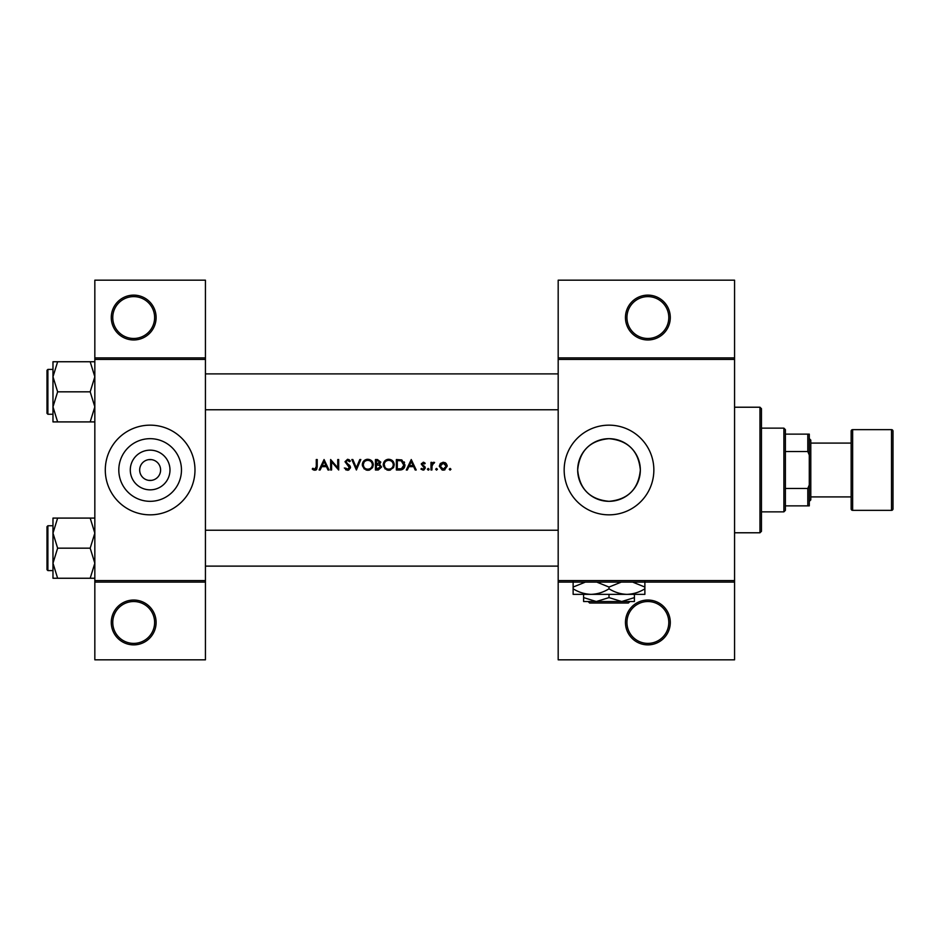 <?xml version="1.0" encoding="UTF-8"?>
<svg xmlns="http://www.w3.org/2000/svg" width="940" height="940" viewBox="0 0 940 940"><rect width="100%" height="100%" fill="white"/><g stroke="black" fill="none" stroke-linecap="round" stroke-linejoin="round"><path stroke-width="1.41" d="M156.111 622.456A22.419 22.419 0 0 1 133.692 644.875A22.419 22.419 0 0 1 111.273 622.456A22.419 22.419 0 0 1 133.692 600.037A22.419 22.419 0 0 1 156.111 622.456M112.765 622.456A20.927 20.927 0 0 0 133.692 643.383A20.927 20.927 0 0 0 154.618 622.456A20.927 20.927 0 0 0 133.692 601.529A20.927 20.927 0 0 0 112.765 622.456M156.111 317.544A22.419 22.419 0 0 1 133.692 339.963A22.419 22.419 0 0 1 111.273 317.544A22.419 22.419 0 0 1 133.692 295.125A22.419 22.419 0 0 1 156.111 317.544M112.765 317.544A20.927 20.927 0 0 0 133.692 338.471A20.927 20.927 0 0 0 154.618 317.544A20.927 20.927 0 0 0 133.692 296.617A20.927 20.927 0 0 0 112.765 317.544M670.291 622.456A22.419 22.419 0 0 1 647.871 644.875A22.419 22.419 0 0 1 625.452 622.456A22.419 22.419 0 0 1 647.871 600.037A22.419 22.419 0 0 1 670.291 622.456M626.945 622.456A20.927 20.927 0 0 0 647.871 643.383A20.927 20.927 0 0 0 668.798 622.456A20.927 20.927 0 0 0 647.871 601.529A20.927 20.927 0 0 0 626.945 622.456M670.291 317.544A22.419 22.419 0 0 1 647.871 339.963A22.419 22.419 0 0 1 625.452 317.544A22.419 22.419 0 0 1 647.871 295.125A22.419 22.419 0 0 1 670.291 317.544M626.945 317.544A20.927 20.927 0 0 0 647.871 338.471A20.927 20.927 0 0 0 668.798 317.544A20.927 20.927 0 0 0 647.871 296.617A20.927 20.927 0 0 0 626.945 317.544M169.987 470A19.846 19.846 0 0 1 150.13 489.846A19.846 19.846 0 0 1 130.284 470A19.846 19.846 0 0 1 150.13 450.154A19.846 19.846 0 0 1 169.987 470M139.672 470A10.458 10.458 0 0 0 150.13 480.457A10.458 10.458 0 0 0 160.599 470A10.458 10.458 0 0 0 150.13 459.543A10.458 10.458 0 0 0 139.672 470M118.804 470A31.326 31.326 0 0 0 150.13 501.326A31.326 31.326 0 0 0 181.467 470A31.326 31.326 0 0 0 150.13 438.674A31.326 31.326 0 0 0 118.804 470M105.292 470A44.838 44.838 0 0 0 150.13 514.838A44.838 44.838 0 0 0 194.98 470A44.838 44.838 0 0 0 150.13 425.162A44.838 44.838 0 0 0 105.292 470M640.34 470C638.471 489.094 628.049 499.539 609.05 501.326C589.979 499.551 579.522 489.106 577.677 470C579.534 450.906 589.968 440.461 608.979 438.674C628.073 440.484 638.519 450.93 640.34 470A31.326 31.326 0 0 1 609.002 501.326A31.326 31.326 0 0 1 577.677 470A31.326 31.326 0 0 1 609.002 438.674A31.326 31.326 0 0 1 640.34 470M564.164 470A44.838 44.838 0 0 0 609.002 514.838A44.838 44.838 0 0 0 653.852 470A44.838 44.838 0 0 0 609.002 425.162A44.838 44.838 0 0 0 564.164 470M151.634 480.352L148.638 480.352M312.256 469.06L313.572 470L315.981 470L317.227 466.604L317.227 459.543L316.287 459.543L316.287 466.498L314.841 469.201L312.82 468.261L312.256 469.06L312.82 468.261L314.841 469.201L316.146 468.226M324.065 459.543L319.106 470L320.129 470L321.715 466.651L326.462 466.651L328.013 470L329.024 470L324.065 459.543M330.633 459.543L330.633 470L331.573 470L331.573 461.787L338.682 470L338.682 459.543L337.742 459.543L337.742 467.768L330.633 459.543M344.322 467.979L347.506 470.27L348.787 470L350.491 467.439L345.932 461.669L347.459 460.341L349.504 461.681L350.362 461.035L347.565 459.272L344.992 461.716L349.551 467.427L347.506 469.201L345.626 468.096M351.83 459.543L356.389 470L360.819 459.543L359.809 459.543L356.331 467.779L352.841 459.543L351.83 459.543M362.299 464.818L366.024 470L367.81 470.27L369.573 470L373.298 464.76C373.004 461.376 371.147 459.543 367.728 459.272C364.391 459.601 362.582 461.446 362.299 464.818L362.394 463.737M375.436 459.543L375.436 470L378.268 470L381.616 467.027L379.596 464.36L380.806 462.128L377.481 459.543L375.436 459.543M383.226 464.818L386.951 470L388.737 470.27L390.5 470L394.224 464.76C393.93 461.376 392.074 459.543 388.655 459.272C385.318 459.601 383.508 461.446 383.226 464.818M396.363 459.543L396.363 470L399.606 470C402.966 469.977 404.752 468.273 404.952 464.901L401.803 459.919L396.363 459.543M411.262 459.543L406.291 470L407.314 470L408.912 466.651L413.647 466.651L415.198 470L416.22 470L411.262 459.543M423.106 470.129L420.92 469.095L423.905 470L425.338 467.92L422.26 464.184L423.247 463.162L424.575 463.961L425.209 463.303L423.247 462.221L421.32 464.231L424.398 467.967L423.047 469.201L421.531 468.39L420.92 469.095L421.531 468.39L423.047 469.201L424.398 467.967L422.988 466.452L424.14 467.239M427.348 469.26L428.687 470L429.098 469.26L428.229 468.39L427.348 469.26L428.229 468.39L429.098 469.26L428.229 470.129L427.348 469.26L428.229 470.129M430.978 462.351L430.978 470L431.918 470L432.083 464.806L434.597 462.48L431.918 463.479L431.918 462.351L430.978 462.351M435.666 469.26L436.536 470.129L437.417 469.26L436.536 468.39L435.666 469.26L436.536 468.39L437.417 469.26L436.536 470.129L435.666 469.26L436.536 470.129M439.297 466.193L442.141 470L443.257 470.129L444.362 470L447.205 466.193L446.159 463.479L443.257 462.221L440.343 463.49L439.297 466.193M449.214 469.26L450.096 470.129L450.965 469.26L450.096 468.39L449.214 469.26L450.096 468.39L450.965 469.26L450.096 470.129L449.214 469.26L450.096 468.39L450.965 469.26M205.437 582.107L94.834 582.107L94.834 580.603L205.437 580.603L205.437 659.821L94.834 659.821L94.834 582.107M734.563 359.397L558.184 359.397L558.184 357.893L734.563 357.893L734.563 582.107L558.184 582.107L558.184 580.603L734.563 580.603M148.638 459.648L151.634 459.648M94.834 357.893L205.437 357.893L205.437 280.179L94.834 280.179L94.834 580.603M205.437 357.893L205.437 580.603M205.437 359.397L94.834 359.397M558.184 359.397L558.184 580.603M734.563 582.107L734.563 659.821L558.184 659.821L558.184 582.107M558.184 357.893L558.184 280.179L734.563 280.179L734.563 357.893M317.227 466.604L316.698 469.377M316.24 469.836L314.782 470.27M313.572 470L312.891 469.589M316.181 468.096L316.287 466.498M409.417 465.57L411.309 461.575L413.154 465.57L409.417 465.57L413.154 465.57M425.209 463.303L423.822 462.315M423.247 463.162L422.26 464.184L423.247 463.162L424.575 463.961L423.247 463.162L422.518 464.877L425.338 467.92M423.611 465.664L424.986 466.745M421.32 464.231L421.449 463.455M428.229 468.39L429.098 469.26M431.918 463.479L433.775 462.221M434.08 463.291L433.305 463.197M433.599 463.162L431.942 466.123M444.855 462.539L445.548 462.938M446.159 463.479L447.146 465.453M444.949 469.788L444.362 470M444.973 468.684L446.265 466.205L443.245 469.201L440.226 466.205L443.245 463.162L446.265 466.205L445.384 464.055L443.245 463.162L440.801 464.43M442.658 469.142L443.845 469.142M440.449 465.041L440.284 466.792M436.536 468.39L437.417 469.26L436.536 468.39M404.2 461.893L404.541 462.598M404.893 465.841L404.611 466.98M404.376 467.509L403.918 468.249M401.686 469.765L400.698 469.941M403.977 465.512L401.262 460.906L404.012 464.901L401.498 468.661L397.303 468.931L397.303 460.612L400.511 460.753M399.43 460.647L398.043 460.612M404.012 464.901L403.977 464.243M400.793 468.813L402.062 468.426M402.579 468.096L403.871 466.111M397.303 468.931L400.017 468.884M383.837 462.221L384.777 460.906M384.789 460.894L386.552 459.695M387.397 459.413L388.114 459.296M388.655 459.272C392.062 459.543 393.919 461.364 394.224 464.76L393.649 467.262M393.39 467.721L389.63 470.2M385.271 469.084L383.285 465.664M393.202 465.641L393.284 464.76C393.014 467.509 391.487 468.99 388.702 469.201C385.964 468.99 384.448 467.521 384.154 464.806C384.425 462.081 385.94 460.588 388.702 460.341C391.463 460.565 392.99 462.034 393.284 464.76C392.99 462.034 391.463 460.565 388.702 460.341L387.809 460.424M387.821 469.119L389.583 469.119M392.838 466.734L393.132 465.97M384.202 464.196L384.93 467.274M387.033 468.907L387.656 469.084M387.527 460.494L386.751 460.776M379.196 463.479L379.866 462.151L376.376 463.961L376.376 460.612L379.748 461.54M376.376 463.961L377.751 463.937M380.16 465.794L378.961 465.159L380.677 467.027L376.376 468.931L376.376 465.041L378.961 465.159L376.999 465.041M379.654 468.613L380.488 466.24M376.376 468.931L378.491 468.896M379.02 468.825L379.654 468.625M362.911 462.221L365.625 459.695M366.471 459.413L367.188 459.296M367.728 459.272C371.136 459.543 372.992 461.364 373.298 464.76L372.722 467.262M372.463 467.721L369.573 470M369.561 470L368.703 470.2M364.344 469.084L362.358 465.664M372.275 465.641L372.357 464.76C372.087 467.509 370.56 468.99 367.775 469.201C365.037 468.99 363.522 467.521 363.24 464.806C363.498 462.081 365.014 460.588 367.775 460.341C370.548 460.565 372.076 462.034 372.357 464.76C372.064 462.034 370.536 460.565 367.775 460.341L366.894 460.424M366.906 469.119L368.656 469.119M371.911 466.734L372.205 465.97M364.003 462.292L363.24 464.806L364.003 467.274M366.106 468.907L366.729 469.084M366.6 460.494L365.825 460.776M346.226 470L345.615 469.636M349.504 467.791L344.992 461.716L347.565 459.272L349.128 459.742M349.551 467.427L349.175 466.393M349.187 459.789L350.091 460.694M347.788 460.365L349.281 461.399M347.459 460.341L345.932 461.669L346.966 463.291M346.625 463.021L348.023 464.055M348.822 464.677L349.68 465.476M349.939 465.829L350.432 466.898M350.467 467.85L348.505 470.106M322.232 465.57L324.124 461.575L325.969 465.57L322.232 465.57L325.969 465.57M759.966 407.22L761.471 408.712L761.471 531.288L759.966 532.78L759.966 407.22L734.563 407.22M759.966 532.78L734.563 532.78M558.184 530.242L205.437 530.242M558.184 566.115L205.437 566.115M52.981 533.133L52.981 563.213L57.634 548.173L52.981 533.133L57.634 518.093L52.981 518.093L52.981 533.133M47.893 570.592L47 569.699L47 526.647L47.893 525.754L47.893 570.592L52.981 570.592L52.981 578.253L57.634 578.253L52.981 563.213L52.981 578.253M94.834 518.093L90.181 518.093L94.834 533.133L90.181 548.173L57.634 548.173M90.181 518.093L57.634 518.093M90.181 548.173L94.834 563.213L90.181 578.253L57.634 578.253M90.181 578.253L94.834 578.253M205.437 409.758L558.184 409.758M205.437 373.885L558.184 373.885M94.834 361.747L90.181 361.747L94.834 376.787L90.181 391.827L94.834 406.867L90.181 421.907L57.634 421.907L52.981 406.867L57.634 391.827L52.981 376.787L57.634 361.747L52.981 361.747L52.981 421.907L57.634 421.907M47 413.353L47 370.301L47.893 369.408L47.893 414.246L47 413.353M90.181 361.747L57.634 361.747M90.181 391.827L57.634 391.827M90.181 421.907L94.834 421.907M783.889 428.147L785.382 429.639L785.382 510.361L783.889 511.853L783.889 428.147L761.471 428.147M785.382 434.127L809.293 434.127L809.293 505.873L807.801 505.873L807.801 488.483L809.293 484.946M785.382 488.483L807.801 488.483M809.293 455.054L807.801 451.517L807.801 434.127M785.382 451.517L807.801 451.517M785.382 505.873L807.801 505.873M891.508 510.361A1.492 1.492 0 0 0 893 508.857L893 431.143A1.492 1.492 0 0 0 891.508 429.639L852.639 429.639L852.639 510.361L891.508 510.361L891.508 429.639M810.797 496.907L851.147 496.907L851.147 508.857L851.147 431.143A1.492 1.492 0 0 1 852.639 429.639M851.147 508.857A1.492 1.492 0 0 0 852.639 510.361M809.293 438.616L810.797 440.108L810.797 499.892L809.293 501.384M810.797 443.093L851.147 443.093L851.147 431.143M588.135 601.529L589.639 603.034L588.135 601.529M628.378 603.034L629.882 601.529L628.378 603.034L589.639 603.034M609.002 597.605L596.301 601.529L634.418 601.529L634.418 597.605L621.716 601.529L609.002 597.605L609.002 594.362M634.418 597.605L634.418 594.362M583.599 597.605L583.599 601.529L596.301 601.529L583.599 597.605L583.599 594.362M596.759 582.107L609.002 587.053L609.002 588.804C614.666 592.294 620.647 594.151 626.945 594.362C633.313 594.127 639.294 592.282 644.875 588.804L644.875 594.362L573.13 594.362L573.13 587.053L585.373 582.107M609.002 587.053L621.246 582.107M644.875 588.804L644.875 581.508M632.632 582.107L644.875 587.053M609.002 588.804C603.421 592.282 597.441 594.127 591.072 594.362C584.774 594.151 578.793 592.294 573.13 588.804M573.13 581.508L573.13 587.053M47.893 525.754L52.981 525.754M47.893 414.246L52.981 414.246M47.893 369.408L52.981 369.408M783.889 511.853L761.471 511.853"/></g></svg>
